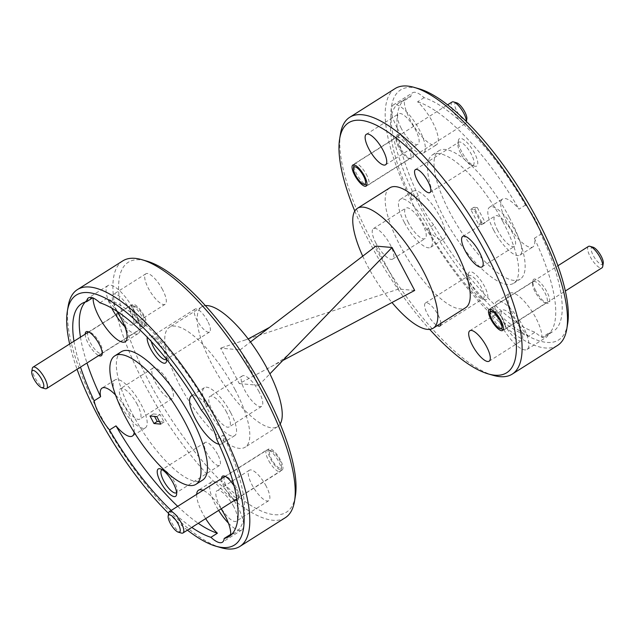 <?xml version="1.0" encoding="UTF-8"?>
<svg xmlns="http://www.w3.org/2000/svg" width="635" height="635" viewBox="0 0 635 635"><rect width="100%" height="100%" fill="white"/><g stroke="black" fill="none" stroke-linecap="round" stroke-linejoin="round"><path stroke-width="0.48" stroke-dasharray="3.17 2.38" d="M168.6 513.429A147.907 47.665 -122.3 0 0 187.444 530.154M220.98 547.664A151.956 48.974 57.7 0 1 99.092 412.814A151.956 48.974 57.7 0 1 68.175 306.189M354.79 211.042A147.907 47.665 -122.3 0 0 369.729 242.697A147.907 47.665 -122.3 0 0 429.673 329.374M493.268 375.356A151.956 48.974 57.7 0 1 371.388 240.506A151.956 48.974 57.7 0 1 340.463 133.882M567.658 323.779A147.907 47.665 57.7 0 1 511.477 324.93A147.907 47.665 57.7 0 1 421.592 209.875A147.907 47.665 57.7 0 1 418.925 88.741M395.081 88.582A151.956 48.974 -122.3 0 0 416.766 211.788A151.956 48.974 -122.3 0 0 557.593 345.4M295.362 496.086A147.907 47.665 57.7 0 1 239.189 497.237A147.907 47.665 57.7 0 1 149.304 382.183A147.907 47.665 57.7 0 1 146.629 261.048M122.785 260.882A151.956 48.974 -122.3 0 0 144.478 384.096A151.956 48.974 -122.3 0 0 285.305 517.7M471.765 285.171A16.208 5.223 57.7 0 1 468.463 273.796A16.208 5.223 57.7 0 1 474.623 273.677A16.208 5.223 57.7 0 1 484.473 286.282A16.208 5.223 57.7 0 1 484.767 299.561A16.208 5.223 57.7 0 1 471.765 285.171M470.686 286.599A13.573 4.374 57.7 0 1 467.924 277.074A13.573 4.374 57.7 0 1 468.749 275.59A13.573 4.374 57.7 0 1 481.33 287.528A13.573 4.374 57.7 0 1 483.267 298.529A13.573 4.374 57.7 0 1 481.576 298.64A13.573 4.374 57.7 0 1 470.686 286.599M440.881 323.35A13.573 4.374 -122.3 0 0 438.055 314.912A13.573 4.374 -122.3 0 0 425.474 302.974A13.573 4.374 -122.3 0 0 427.411 313.984A13.573 4.374 -122.3 0 0 437.293 325.612M461.716 151.797A16.208 5.223 57.7 0 1 458.422 140.422A16.208 5.223 57.7 0 1 464.574 140.295A16.208 5.223 57.7 0 1 474.424 152.908A16.208 5.223 57.7 0 1 474.718 166.179A16.208 5.223 57.7 0 1 461.716 151.797M460.645 153.218A13.573 4.374 57.7 0 1 457.883 143.693A13.573 4.374 57.7 0 1 458.708 142.216A13.573 4.374 57.7 0 1 471.289 154.146A13.573 4.374 57.7 0 1 473.226 165.156A13.573 4.374 57.7 0 1 471.535 165.267A13.573 4.374 57.7 0 1 460.645 153.218M399.328 146.352A14.184 4.572 57.7 0 1 396.438 136.398A14.184 4.572 57.7 0 1 401.828 136.287A14.184 4.572 57.7 0 1 410.448 147.32A14.184 4.572 57.7 0 1 410.702 158.94A14.184 4.572 57.7 0 1 399.328 146.352M398.629 147.28A12.462 4.016 57.7 0 1 396.089 138.541A12.462 4.016 57.7 0 1 396.843 137.176A12.462 4.016 57.7 0 1 408.392 148.138A12.462 4.016 57.7 0 1 410.17 158.234A12.462 4.016 57.7 0 1 408.622 158.337A12.462 4.016 57.7 0 1 398.629 147.28M535.742 290.759A14.184 4.572 57.7 0 1 532.852 280.805A14.184 4.572 57.7 0 1 538.242 280.694A14.184 4.572 57.7 0 1 546.862 291.727A14.184 4.572 57.7 0 1 547.116 303.339A14.184 4.572 57.7 0 1 535.742 290.759M535.035 291.687A12.462 4.016 57.7 0 1 532.503 282.948A12.462 4.016 57.7 0 1 533.257 281.583A12.462 4.016 57.7 0 1 544.806 292.537A12.462 4.016 57.7 0 1 546.584 302.641A12.462 4.016 57.7 0 1 545.036 302.744A12.462 4.016 57.7 0 1 535.035 291.687M504.841 324.842A18.034 5.81 57.7 0 1 502.269 310.221A18.034 5.81 57.7 0 1 518.978 326.072A18.034 5.81 57.7 0 1 521.549 340.693A18.034 5.81 57.7 0 1 504.841 324.842M528.582 336.288A28.369 9.144 57.7 0 1 513.755 316.278A28.369 9.144 57.7 0 1 509.707 293.283A28.369 9.144 57.7 0 1 535.996 318.222A28.369 9.144 57.7 0 1 541.853 337.447A137.779 44.402 57.7 0 0 546.767 335.463L553.252 331.359A137.779 44.402 57.7 0 1 548.338 333.343A28.369 9.144 57.7 0 1 546.529 337.114A28.369 9.144 57.7 0 1 535.067 332.184A137.779 44.402 57.7 0 1 433.665 224.846L427.18 228.949A137.779 44.402 57.7 0 0 528.582 336.288L535.067 332.184M500.793 324.485A28.369 9.144 57.7 0 1 496.745 301.482A28.369 9.144 57.7 0 1 523.026 326.43A28.369 9.144 57.7 0 1 527.074 349.425A28.369 9.144 57.7 0 1 500.793 324.485M408.384 222.726A18.034 5.81 57.7 0 1 405.805 208.105A18.034 5.81 57.7 0 1 422.521 223.965A18.034 5.81 57.7 0 1 425.093 238.585A18.034 5.81 57.7 0 1 408.384 222.726M375.968 243.237A18.034 5.81 57.7 0 1 373.396 228.616A18.034 5.81 57.7 0 1 390.104 244.475A18.034 5.81 57.7 0 1 392.676 259.096A18.034 5.81 57.7 0 1 375.968 243.237M433.665 224.846A28.369 9.144 57.7 0 1 423.783 210.066A28.369 9.144 57.7 0 1 418.29 195.675L411.805 199.779A28.369 9.144 57.7 0 1 413.25 191.167A28.369 9.144 57.7 0 1 439.539 216.106A28.369 9.144 57.7 0 1 443.587 239.109A28.369 9.144 57.7 0 1 427.18 228.949M404.328 222.377A28.369 9.144 57.7 0 1 400.28 199.374A28.369 9.144 57.7 0 1 426.569 224.314A28.369 9.144 57.7 0 1 430.617 247.317A28.369 9.144 57.7 0 1 404.328 222.377M401.28 128.413A18.034 5.81 57.7 0 1 398.701 113.792A18.034 5.81 57.7 0 1 415.417 129.651A18.034 5.81 57.7 0 1 417.989 144.272A18.034 5.81 57.7 0 1 401.28 128.413M424.085 97.687L417.608 101.79A28.369 9.144 57.7 0 1 432.435 121.801A28.369 9.144 57.7 0 1 436.483 144.796A28.369 9.144 57.7 0 1 410.194 119.856A28.369 9.144 57.7 0 1 404.336 100.632L410.821 96.528A28.369 9.144 57.7 0 1 412.631 92.758A28.369 9.144 57.7 0 1 424.085 97.687A137.779 44.402 57.7 0 1 525.486 205.034A28.369 9.144 57.7 0 1 535.376 219.805A28.369 9.144 57.7 0 1 540.869 234.196A137.779 44.402 57.7 0 1 553.252 331.359M397.224 128.064A28.369 9.144 57.7 0 1 393.176 105.061A28.369 9.144 57.7 0 1 419.465 130A28.369 9.144 57.7 0 1 423.513 153.003A28.369 9.144 57.7 0 1 397.224 128.064M497.737 230.529A18.034 5.81 57.7 0 1 495.165 215.908A18.034 5.81 57.7 0 1 511.873 231.759A18.034 5.81 57.7 0 1 514.445 246.38A18.034 5.81 57.7 0 1 497.737 230.529M525.486 205.034L519.009 209.129A28.369 9.144 57.7 0 0 502.603 198.969A28.369 9.144 57.7 0 0 506.651 221.964A28.369 9.144 57.7 0 0 532.94 246.912A28.369 9.144 57.7 0 0 534.384 238.3L540.869 234.196M493.689 230.172A28.369 9.144 57.7 0 1 489.641 207.177A28.369 9.144 57.7 0 1 515.922 232.116A28.369 9.144 57.7 0 1 519.97 255.111A28.369 9.144 57.7 0 1 493.689 230.172M502.88 221.639A75.978 24.487 57.7 0 1 513.723 283.242A75.978 24.487 57.7 0 1 443.309 216.44A75.978 24.487 57.7 0 1 432.467 154.837A75.978 24.487 57.7 0 1 502.88 221.639M509.365 217.535A75.978 24.487 57.7 0 1 520.208 279.138A75.978 24.487 57.7 0 1 449.794 212.336A75.978 24.487 57.7 0 1 438.952 150.733A75.978 24.487 57.7 0 1 509.365 217.535M176.593 492.538A13.573 4.374 -122.3 0 0 177.117 491.307A13.573 4.374 -122.3 0 0 174.355 481.782A13.573 4.374 -122.3 0 0 163.465 469.733A13.573 4.374 -122.3 0 0 162.131 469.686M217.63 454.398A13.573 4.374 -122.3 0 0 205.049 442.46A13.573 4.374 -122.3 0 0 206.986 453.469A13.573 4.374 -122.3 0 0 219.567 465.399A13.573 4.374 -122.3 0 0 217.63 454.398M166.56 359.267A16.208 5.223 -122.3 0 0 163.235 349.829A16.208 5.223 -122.3 0 0 150.233 335.439A16.208 5.223 -122.3 0 0 147.249 337.241M166.505 359.204A13.573 4.374 -122.3 0 0 167.076 357.926A13.573 4.374 -122.3 0 0 164.314 348.401A13.573 4.374 -122.3 0 0 153.424 336.359A13.573 4.374 -122.3 0 0 151.733 336.471A13.573 4.374 -122.3 0 0 151.241 341.463M207.589 321.016A13.573 4.374 -122.3 0 0 195.008 309.086A13.573 4.374 -122.3 0 0 196.945 320.088A13.573 4.374 -122.3 0 0 209.526 332.026A13.573 4.374 -122.3 0 0 207.589 321.016M237.093 500.372A14.184 4.572 -122.3 0 0 238.562 498.602A14.184 4.572 -122.3 0 0 235.672 488.648A14.184 4.572 -122.3 0 0 234.148 486.005M221.599 478.568A14.184 4.572 -122.3 0 0 224.552 487.68A14.184 4.572 -122.3 0 0 235.141 499.967M236.371 487.72A12.462 4.016 -122.3 0 0 226.377 476.663A12.462 4.016 -122.3 0 0 224.83 476.766A12.462 4.016 -122.3 0 0 226.608 486.862A12.462 4.016 -122.3 0 0 238.157 497.824A12.462 4.016 -122.3 0 0 238.911 496.459A12.462 4.016 -122.3 0 0 236.371 487.72M280.376 459.875A12.462 4.016 -122.3 0 0 268.827 448.913A12.462 4.016 -122.3 0 0 270.605 459.018A12.462 4.016 -122.3 0 0 282.154 469.979A12.462 4.016 -122.3 0 0 280.376 459.875M85.185 334.161A14.184 4.572 -122.3 0 0 88.138 343.273A14.184 4.572 -122.3 0 0 98.735 355.56M99.965 343.313A12.462 4.016 -122.3 0 0 89.964 332.256A12.462 4.016 -122.3 0 0 88.416 332.359A12.462 4.016 -122.3 0 0 90.194 342.463A12.462 4.016 -122.3 0 0 101.743 353.417A12.462 4.016 -122.3 0 0 102.497 352.052A12.462 4.016 -122.3 0 0 99.965 343.313M143.962 315.468A12.462 4.016 -122.3 0 0 132.421 304.514A12.462 4.016 -122.3 0 0 134.199 314.611A12.462 4.016 -122.3 0 0 145.74 325.572A12.462 4.016 -122.3 0 0 143.962 315.468M233.72 506.587A18.034 5.81 -122.3 0 0 217.011 490.728A18.034 5.81 -122.3 0 0 219.583 505.349A18.034 5.81 -122.3 0 0 236.299 521.208A18.034 5.81 -122.3 0 0 233.72 506.587M266.136 486.069A18.034 5.81 -122.3 0 0 249.428 470.217A18.034 5.81 -122.3 0 0 252 484.838A18.034 5.81 -122.3 0 0 268.708 500.69A18.034 5.81 -122.3 0 0 266.136 486.069M221.123 508.833A28.369 9.144 -122.3 0 0 203.033 490.315M196.683 494.332A28.369 9.144 -122.3 0 0 202.565 513.199A28.369 9.144 -122.3 0 0 205.677 518.612M228.417 523.105A28.369 9.144 -122.3 0 0 241.824 529.939A28.369 9.144 -122.3 0 0 237.776 506.936A28.369 9.144 -122.3 0 0 211.487 481.997A28.369 9.144 -122.3 0 0 215.535 505A28.369 9.144 -122.3 0 0 218.646 510.405M226.616 412.274A18.034 5.81 -122.3 0 0 209.907 396.415A18.034 5.81 -122.3 0 0 212.479 411.036A18.034 5.81 -122.3 0 0 229.195 426.895A18.034 5.81 -122.3 0 0 226.616 412.274M259.032 391.763A18.034 5.81 -122.3 0 0 242.324 375.904A18.034 5.81 -122.3 0 0 244.896 390.525A18.034 5.81 -122.3 0 0 261.604 406.384A18.034 5.81 -122.3 0 0 259.032 391.763M201.335 410.154L207.82 406.051A28.369 9.144 -122.3 0 0 192.413 395.486M230.672 412.623A28.369 9.144 -122.3 0 0 204.383 387.683A28.369 9.144 -122.3 0 0 208.431 410.686A28.369 9.144 -122.3 0 0 234.72 435.626A28.369 9.144 -122.3 0 0 230.672 412.623M130.159 310.158A18.034 5.81 -122.3 0 0 113.451 294.307A18.034 5.81 -122.3 0 0 116.022 308.927A18.034 5.81 -122.3 0 0 132.731 324.779A18.034 5.81 -122.3 0 0 130.159 310.158M162.576 289.647A18.034 5.81 -122.3 0 0 145.867 273.796A18.034 5.81 -122.3 0 0 148.439 288.417A18.034 5.81 -122.3 0 0 165.148 304.268A18.034 5.81 -122.3 0 0 162.576 289.647M92.662 297.863L93.147 297.553A28.369 9.144 -122.3 0 0 93.115 298.045M99.933 302.816L106.418 298.712A28.369 9.144 -122.3 0 1 116.761 311.19M124.857 326.676A28.369 9.144 -122.3 0 0 138.255 333.518A28.369 9.144 -122.3 0 0 134.207 310.515A28.369 9.144 -122.3 0 0 107.926 285.575A28.369 9.144 -122.3 0 0 111.736 308.118M137.263 404.471A18.034 5.81 -122.3 0 0 120.555 388.62A18.034 5.81 -122.3 0 0 123.126 403.241A18.034 5.81 -122.3 0 0 139.835 419.092A18.034 5.81 -122.3 0 0 137.263 404.471M169.68 383.961A18.034 5.81 -122.3 0 0 152.964 368.109A18.034 5.81 -122.3 0 0 155.543 382.73A18.034 5.81 -122.3 0 0 172.252 398.582A18.034 5.81 -122.3 0 0 169.68 383.961M134.199 432.316A28.369 9.144 -122.3 0 0 128.349 413.036A28.369 9.144 -122.3 0 0 115.546 395.018M116.332 397.105A28.369 9.144 -122.3 0 0 119.078 402.884A28.369 9.144 -122.3 0 0 145.359 427.823A28.369 9.144 -122.3 0 0 141.311 404.828A28.369 9.144 -122.3 0 0 115.03 379.889A28.369 9.144 -122.3 0 0 115.467 394.93M121.277 351.758A75.978 24.487 -122.3 0 0 132.12 413.361A75.978 24.487 -122.3 0 0 202.533 480.163M362.728 256.167A70.914 22.852 -122.3 0 0 367.498 265.843A70.914 22.852 -122.3 0 0 391.978 302.506M389.795 187.833A70.914 22.852 -122.3 0 0 399.915 245.332A70.914 22.852 -122.3 0 0 465.63 307.681M280.21 423.958A70.914 22.852 57.7 0 1 277.622 426.656A70.914 22.852 57.7 0 1 211.907 364.307A70.914 22.852 57.7 0 1 201.779 306.808A70.914 22.852 57.7 0 1 205.327 305.625M235.085 389.668A70.914 22.852 57.7 0 1 245.205 447.167A70.914 22.852 57.7 0 1 179.491 384.818A70.914 22.852 57.7 0 1 169.37 327.319A70.914 22.852 57.7 0 1 235.085 389.668M481.83 222.298L473.908 207.28L470.67 209.328L478.584 224.345L481.83 222.298L485.243 222.591L482.005 224.647L474.083 209.629L470.67 209.328M473.908 207.28L477.329 207.581L474.083 209.629M477.329 207.581L485.243 222.591M482.005 224.647L478.584 224.345M418.29 195.675A137.779 44.402 57.7 0 1 405.9 98.512A137.779 44.402 57.7 0 1 410.821 96.528M411.805 199.779A137.779 44.402 57.7 0 1 399.423 102.616A137.779 44.402 57.7 0 1 404.336 100.632M417.608 101.79A137.779 44.402 57.7 0 1 519.009 209.129M216.71 439.325L223.195 435.221A137.779 44.402 -122.3 0 1 235.577 532.384L229.1 536.488M232.061 534.003A137.779 44.402 -122.3 0 0 235.577 532.384M207.82 406.051A137.779 44.402 -122.3 0 0 106.418 298.712M73.985 341.249A137.779 44.402 -122.3 0 0 80.502 367.094M93.147 297.553A137.779 44.402 -122.3 0 0 88.233 299.537A137.779 44.402 -122.3 0 0 85.265 302.022M80.47 337.145A137.779 44.402 -122.3 0 0 86.979 362.998M239.276 383.596L258.818 385.302L240.125 349.861L220.591 348.155L239.276 383.596L282.821 360.474M240.125 349.861L250.452 341.971M414.679 290.449L398.558 289.044L375.912 246.094M398.558 289.044L220.591 348.155M258.818 385.302L269.899 373.84M69.644 343.995A147.907 47.665 -122.3 0 0 77.065 369.268M171.212 510.453A137.779 44.402 -122.3 0 0 191.786 527.407M177.697 506.349A137.779 44.402 -122.3 0 0 198.271 523.303M218.996 444.238A28.369 9.144 -122.3 0 0 221.75 443.833A28.369 9.144 -122.3 0 0 223.195 435.221M159.528 421.672L164.06 422.061L160.099 414.56L153.273 413.956L154.559 416.409M164.06 422.061L160.814 424.117M160.099 414.56L156.861 416.608M153.273 413.956L150.027 416.012M534.384 238.3A137.779 44.402 57.7 0 1 546.767 335.463M548.338 333.343L541.853 337.447M181.412 533.075A12.66 4.08 57.7 0 1 171.648 522.557A12.66 4.08 57.7 0 1 168.68 512.945M279.154 459.216A10.128 3.262 57.7 0 1 281.527 466.9A10.128 3.262 57.7 0 1 271.836 459.676A10.128 3.262 57.7 0 1 271.335 450.802A10.128 3.262 57.7 0 1 279.154 459.216M268.899 461.018A12.66 4.08 -122.3 0 0 280.241 471.432A12.66 4.08 -122.3 0 0 281.011 470.051A12.66 4.08 -122.3 0 0 278.043 460.439A12.66 4.08 -122.3 0 0 268.272 449.921A12.66 4.08 -122.3 0 0 266.7 450.024A12.66 4.08 -122.3 0 0 268.899 461.018M45.006 388.668A12.66 4.08 57.7 0 1 35.235 378.15A12.66 4.08 57.7 0 1 32.266 368.538M142.74 314.809A10.128 3.262 57.7 0 1 145.113 322.493A10.128 3.262 57.7 0 1 135.422 315.27A10.128 3.262 57.7 0 1 134.93 306.395A10.128 3.262 57.7 0 1 142.74 314.809M132.485 316.611A12.66 4.08 -122.3 0 0 143.827 327.025A12.66 4.08 -122.3 0 0 144.597 325.644A12.66 4.08 -122.3 0 0 141.629 316.032A12.66 4.08 -122.3 0 0 131.866 305.514A12.66 4.08 -122.3 0 0 130.286 305.618A12.66 4.08 -122.3 0 0 132.485 316.611M502.515 318.389A12.66 4.08 57.7 0 1 504.714 329.382A12.66 4.08 57.7 0 1 503.134 329.486A12.66 4.08 57.7 0 1 493.371 318.968A12.66 4.08 57.7 0 1 490.403 309.356A12.66 4.08 57.7 0 1 491.172 307.975A12.66 4.08 57.7 0 1 502.515 318.389M603.25 263.311A10.128 3.262 57.7 0 1 593.558 256.088A10.128 3.262 57.7 0 1 593.066 247.213M588.423 246.436A12.66 4.08 -122.3 0 0 590.621 257.429A12.66 4.08 -122.3 0 0 601.964 267.843M366.101 173.982A12.66 4.08 57.7 0 1 368.3 184.975A12.66 4.08 57.7 0 1 366.728 185.079A12.66 4.08 57.7 0 1 356.957 174.561A12.66 4.08 57.7 0 1 353.989 164.949A12.66 4.08 57.7 0 1 354.759 163.568A12.66 4.08 57.7 0 1 366.101 173.982M466.836 118.904A10.128 3.262 57.7 0 1 457.144 111.681A10.128 3.262 57.7 0 1 456.652 102.806M452.009 102.037A12.66 4.08 -122.3 0 0 454.208 113.022A12.66 4.08 -122.3 0 0 465.55 123.436A12.66 4.08 -122.3 0 0 466.32 122.055A12.66 4.08 -122.3 0 0 466.368 121.539M467.924 277.074L468.463 273.796M425.474 302.974L468.749 275.59M457.883 143.693L458.422 140.422M415.433 169.601L458.708 142.216M396.089 138.541L396.438 136.398M352.846 165.021L396.843 137.176M532.503 282.948L532.852 280.805M489.26 309.428L533.257 281.583M469.852 330.732L502.269 310.221M496.745 301.482L509.707 293.283M373.396 228.616L405.805 208.105M400.28 199.374L413.25 191.167M366.292 134.31L398.701 113.792M393.176 105.061L412.631 92.758M462.748 236.418L495.165 215.908M489.641 207.177L502.603 198.969M513.723 283.242L520.208 279.138M163.465 469.733L160.282 468.82M205.049 442.46L161.774 469.844M153.424 336.359L150.233 335.439M195.008 309.086L151.733 336.471M226.377 476.663L224.298 476.059M268.827 448.913L224.83 476.766M89.964 332.256L87.884 331.66M132.421 304.514L88.416 332.359M249.428 470.217L217.011 490.728M211.487 481.997L198.517 490.204M242.324 375.904L209.907 396.415M204.383 387.683L191.413 395.891M145.867 273.796L113.451 294.307M107.926 285.575L88.471 297.886M152.964 368.109L120.555 388.62M115.03 379.889L102.06 388.088M277.622 426.656L245.205 447.167M399.423 102.616L405.9 98.512M88.233 299.537L81.748 303.641M201.779 306.808L169.37 327.319M248.182 338.947L245.451 339.9M270.875 366.816C278.535 362.815 285.536 357.576 291.886 351.099M145.359 427.823L132.398 436.031M172.252 398.582L139.835 419.092M138.255 333.518L125.293 341.717M165.148 304.268L132.731 324.779M234.72 435.626L221.75 443.833M261.604 406.384L229.195 426.895M241.824 529.939L222.369 542.242M268.708 500.69L236.299 521.208M145.74 325.572L101.743 353.417M102.497 352.052L102.148 354.195M282.154 469.979L238.157 497.824M238.911 496.459L238.562 498.602M209.526 332.026L166.251 359.41M167.076 357.926L166.537 361.204M219.567 465.399L176.292 492.784M177.117 491.307L176.578 494.578M432.467 154.837L438.952 150.733M519.97 255.111L532.94 246.912M482.036 266.89L514.445 246.38M423.513 153.003L436.483 144.796M385.572 164.782L417.989 144.272M430.617 247.317L443.587 239.109M392.676 259.096L425.093 238.585M527.074 349.425L546.529 337.114M489.133 361.204L521.549 340.693M502.579 330.486L546.584 302.641M545.036 302.744L547.116 303.339M366.173 186.087L410.17 158.234M408.622 158.337L410.702 158.94M429.951 192.54L473.226 165.156M471.535 165.267L474.718 166.179M439.992 325.914L483.267 298.529M481.576 298.64L484.767 299.561M281.527 466.9L281.011 470.051M236.863 498.88L280.241 471.432M225.084 476.361L266.7 450.024M271.335 450.802L268.272 449.921M145.113 322.493L144.597 325.644M102.211 353.362L143.827 327.025M88.67 331.954L130.286 305.618M134.93 306.395L131.866 305.514M504.714 329.382L565.356 291.005M491.172 307.975L557.935 265.732M466.4 121.571L466.32 122.055M368.3 184.975L465.55 123.436M354.759 163.568L447.556 104.846"/><path stroke-width="0.95" d="M77.065 369.268A147.907 47.665 -122.3 0 0 97.441 415.004A147.907 47.665 -122.3 0 0 168.6 513.429M187.444 530.154A147.907 47.665 -122.3 0 0 216.075 546.259A147.907 47.665 -122.3 0 0 213.408 425.125A147.907 47.665 -122.3 0 0 123.523 310.07A147.907 47.665 -122.3 0 0 67.342 311.221A147.907 47.665 -122.3 0 0 69.644 343.995M67.342 311.221L68.175 306.189A151.956 48.974 57.7 0 1 77.406 289.6A151.956 48.974 57.7 0 1 218.234 423.212A151.956 48.974 57.7 0 1 239.919 546.417A151.956 48.974 57.7 0 1 220.98 547.664L216.075 546.259M429.673 329.374A147.907 47.665 -122.3 0 0 488.371 373.952A147.907 47.665 -122.3 0 0 485.696 252.817A147.907 47.665 -122.3 0 0 395.811 137.763A147.907 47.665 -122.3 0 0 339.638 138.914A147.907 47.665 -122.3 0 0 354.79 211.042M339.638 138.914L340.463 133.882A151.956 48.974 57.7 0 1 349.695 117.3A151.956 48.974 57.7 0 1 490.522 250.904A151.956 48.974 57.7 0 1 512.215 374.118A151.956 48.974 57.7 0 1 493.268 375.356L488.371 373.952M414.02 87.336L418.925 88.741A147.907 47.665 57.7 0 1 537.559 219.996A147.907 47.665 57.7 0 1 567.658 323.779L566.825 328.811A151.956 48.974 -122.3 0 0 535.908 222.186A151.956 48.974 -122.3 0 0 414.02 87.336A151.956 48.974 -122.3 0 0 395.081 88.582L349.695 117.3M512.215 374.118L557.593 345.4A151.956 48.974 -122.3 0 0 566.825 328.811M141.732 259.644L146.629 261.048A147.907 47.665 57.7 0 1 265.271 392.303A147.907 47.665 57.7 0 1 295.362 496.086L294.537 501.118A151.956 48.974 -122.3 0 0 263.612 394.494A151.956 48.974 -122.3 0 0 141.732 259.644A151.956 48.974 -122.3 0 0 122.785 260.882L77.406 289.6M239.919 546.417L285.305 517.7A151.956 48.974 -122.3 0 0 294.537 501.118M428.014 181.531A13.573 4.374 -122.3 0 0 415.433 169.601A13.573 4.374 -122.3 0 0 417.37 180.602A13.573 4.374 -122.3 0 0 429.951 192.54A13.573 4.374 -122.3 0 0 428.014 181.531M364.395 175.982A12.462 4.016 -122.3 0 0 352.846 165.021A12.462 4.016 -122.3 0 0 354.624 175.125A12.462 4.016 -122.3 0 0 366.173 186.087A12.462 4.016 -122.3 0 0 364.395 175.982M500.801 320.389A12.462 4.016 -122.3 0 0 489.26 309.428A12.462 4.016 -122.3 0 0 491.038 319.532A12.462 4.016 -122.3 0 0 502.579 330.486A12.462 4.016 -122.3 0 0 500.801 320.389M472.424 345.353A18.034 5.81 57.7 0 1 469.852 330.732A18.034 5.81 57.7 0 1 486.561 346.583A18.034 5.81 57.7 0 1 489.133 361.204A18.034 5.81 57.7 0 1 472.424 345.353M368.864 148.931A18.034 5.81 57.7 0 1 366.292 134.31A18.034 5.81 57.7 0 1 383 150.162A18.034 5.81 57.7 0 1 385.572 164.782A18.034 5.81 57.7 0 1 368.864 148.931M465.32 251.039A18.034 5.81 57.7 0 1 462.748 236.418A18.034 5.81 57.7 0 1 479.457 252.27A18.034 5.81 57.7 0 1 482.036 266.89A18.034 5.81 57.7 0 1 465.32 251.039M173.284 483.203A16.208 5.223 -122.3 0 0 160.282 468.82A16.208 5.223 -122.3 0 0 160.576 482.092A16.208 5.223 -122.3 0 0 170.426 494.705A16.208 5.223 -122.3 0 0 176.578 494.578A16.208 5.223 -122.3 0 0 173.284 483.203M162.131 469.686A13.573 4.374 -122.3 0 0 161.774 469.844A13.573 4.374 -122.3 0 0 163.711 480.854A13.573 4.374 -122.3 0 0 176.292 492.784A13.573 4.374 -122.3 0 0 176.593 492.538M147.249 337.241A16.208 5.223 -122.3 0 0 150.527 348.718A16.208 5.223 -122.3 0 0 160.377 361.323A16.208 5.223 -122.3 0 0 166.537 361.204A16.208 5.223 -122.3 0 0 166.56 359.267M151.241 341.463A13.573 4.374 -122.3 0 0 153.67 347.472A13.573 4.374 -122.3 0 0 166.251 359.41A13.573 4.374 -122.3 0 0 166.505 359.204M234.148 486.005A14.184 4.572 -122.3 0 0 224.298 476.059A14.184 4.572 -122.3 0 0 221.599 478.568M98.735 355.56A14.184 4.572 -122.3 0 0 102.148 354.195A14.184 4.572 -122.3 0 0 99.258 344.241A14.184 4.572 -122.3 0 0 87.884 331.66A14.184 4.572 -122.3 0 0 85.185 334.161M191.786 527.407A137.779 44.402 -122.3 0 0 210.915 537.313A28.369 9.144 -122.3 0 0 222.369 542.242A28.369 9.144 -122.3 0 0 224.179 538.472L230.664 534.368A28.369 9.144 -122.3 0 0 224.806 515.144A28.369 9.144 -122.3 0 0 221.123 508.833M203.033 490.315A28.369 9.144 -122.3 0 0 198.517 490.204A28.369 9.144 -122.3 0 0 196.683 494.332M192.413 395.486A28.369 9.144 -122.3 0 0 191.413 395.891A28.369 9.144 -122.3 0 0 195.461 418.894A28.369 9.144 -122.3 0 0 218.996 444.238M224.179 538.472A137.779 44.402 -122.3 0 0 229.1 536.488A137.779 44.402 -122.3 0 0 216.71 439.325A28.369 9.144 -122.3 0 0 211.217 424.934A28.369 9.144 -122.3 0 0 201.335 410.154A137.779 44.402 -122.3 0 0 99.933 302.816A28.369 9.144 -122.3 0 0 88.471 297.886A28.369 9.144 -122.3 0 0 86.662 301.657A137.779 44.402 -122.3 0 0 81.748 303.641A137.779 44.402 -122.3 0 0 73.985 341.249M93.115 298.045A28.369 9.144 -122.3 0 0 99.004 316.778A28.369 9.144 -122.3 0 0 125.293 341.717A28.369 9.144 -122.3 0 0 121.245 318.722A28.369 9.144 -122.3 0 0 116.761 311.19M92.662 297.863L86.662 301.657M111.736 308.118A28.369 9.144 -122.3 0 0 111.974 308.57A28.369 9.144 -122.3 0 0 124.857 326.676M80.502 367.094A137.779 44.402 -122.3 0 0 94.131 400.804A28.369 9.144 -122.3 0 0 99.624 415.195A28.369 9.144 -122.3 0 0 109.514 429.966A137.779 44.402 -122.3 0 0 171.212 510.453M94.131 400.804L100.616 396.7A28.369 9.144 -122.3 0 1 102.06 388.088A28.369 9.144 -122.3 0 1 115.546 395.018M115.467 394.93A28.369 9.144 -122.3 0 0 116.332 397.105M196.048 484.267L202.533 480.163A75.978 24.487 -122.3 0 0 191.691 418.56A75.978 24.487 -122.3 0 0 121.277 351.758L114.792 355.862A75.978 24.487 -122.3 0 0 125.635 417.465A75.978 24.487 -122.3 0 0 196.048 484.267A75.978 24.487 -122.3 0 0 185.206 422.664A75.978 24.487 -122.3 0 0 114.792 355.862M391.978 302.506A70.914 22.852 -122.3 0 0 433.221 328.192A70.914 22.852 -122.3 0 0 423.093 270.693A70.914 22.852 -122.3 0 0 357.378 208.344A70.914 22.852 -122.3 0 0 362.728 256.167M433.221 328.192L465.63 307.681A70.914 22.852 -122.3 0 0 455.509 250.182A70.914 22.852 -122.3 0 0 389.795 187.833L357.378 208.344M205.327 305.625A70.914 22.852 57.7 0 1 267.502 369.157A70.914 22.852 57.7 0 1 280.21 423.958M230.664 534.368A137.779 44.402 -122.3 0 0 232.061 534.003M85.265 302.022A137.779 44.402 -122.3 0 0 80.47 337.145M86.979 362.998A137.779 44.402 -122.3 0 0 100.616 396.7M250.452 341.971L375.912 246.094L392.033 247.499L414.679 290.449L282.821 360.474M269.899 373.84L392.033 247.499M437.293 325.612A13.573 4.374 -122.3 0 0 439.992 325.914A13.573 4.374 -122.3 0 0 440.881 323.35M177.697 506.349A137.779 44.402 -122.3 0 1 115.991 425.871L109.514 429.966M198.271 523.303A137.779 44.402 -122.3 0 0 217.392 533.209L210.915 537.313M235.141 499.967A14.184 4.572 -122.3 0 0 237.093 500.372M115.991 425.871A28.369 9.144 -122.3 0 0 132.398 436.031A28.369 9.144 -122.3 0 0 134.199 432.316M205.677 518.612A28.369 9.144 -122.3 0 0 217.392 533.209M154.559 416.409L157.226 421.465L159.528 421.672M153.987 423.521L160.814 424.117L156.861 416.608L150.027 416.012L153.987 423.521L157.226 421.465M218.646 510.405A28.369 9.144 -122.3 0 0 228.417 523.105M170.537 523.78A10.128 3.262 -122.3 0 0 178.348 532.193A10.128 3.262 -122.3 0 0 177.856 523.319A10.128 3.262 -122.3 0 0 168.164 516.096A10.128 3.262 -122.3 0 0 170.537 523.78M168.164 516.096L168.68 512.945A12.66 4.08 57.7 0 1 169.45 511.564A12.66 4.08 57.7 0 1 180.792 521.978A12.66 4.08 57.7 0 1 182.991 532.963A12.66 4.08 57.7 0 1 181.412 533.075L178.348 532.193M34.123 379.373A10.128 3.262 -122.3 0 0 41.934 387.787A10.128 3.262 -122.3 0 0 41.442 378.912A10.128 3.262 -122.3 0 0 31.75 371.689A10.128 3.262 -122.3 0 0 34.123 379.373M31.75 371.689L32.266 368.538A12.66 4.08 57.7 0 1 33.036 367.157A12.66 4.08 57.7 0 1 44.379 377.571A12.66 4.08 57.7 0 1 46.577 388.564A12.66 4.08 57.7 0 1 45.006 388.668L41.934 387.787M492.26 320.191A10.128 3.262 -122.3 0 0 500.07 328.605A10.128 3.262 -122.3 0 0 499.578 319.73A10.128 3.262 -122.3 0 0 489.887 312.507A10.128 3.262 -122.3 0 0 492.26 320.191M589.994 246.332L593.066 247.213A10.128 3.262 57.7 0 1 600.877 255.627A10.128 3.262 57.7 0 1 603.25 263.311L602.734 266.462A12.66 4.08 -122.3 0 0 599.765 256.85A12.66 4.08 -122.3 0 0 589.994 246.332A12.66 4.08 -122.3 0 0 588.423 246.436L557.935 265.732M565.356 291.005L601.964 267.843A12.66 4.08 -122.3 0 0 602.734 266.462M355.846 175.784A10.128 3.262 -122.3 0 0 363.664 184.198A10.128 3.262 -122.3 0 0 363.164 175.323A10.128 3.262 -122.3 0 0 353.473 168.1A10.128 3.262 -122.3 0 0 355.846 175.784M466.368 121.539A12.66 4.08 -122.3 0 0 463.352 112.443A12.66 4.08 -122.3 0 0 453.588 101.925L456.652 102.806A10.128 3.262 57.7 0 1 464.463 111.22A10.128 3.262 57.7 0 1 466.836 118.904L466.4 121.571M453.588 101.925A12.66 4.08 -122.3 0 0 452.009 102.037L447.556 104.846M269.51 327.406L248.182 338.947M182.991 532.963L236.863 498.88M169.45 511.564L225.084 476.361M46.577 388.564L102.211 353.362M33.036 367.157L88.67 331.954M500.07 328.605L503.134 329.486M489.887 312.507L490.403 309.356M363.664 184.198L366.728 185.079M353.473 168.1L353.989 164.949"/></g></svg>
